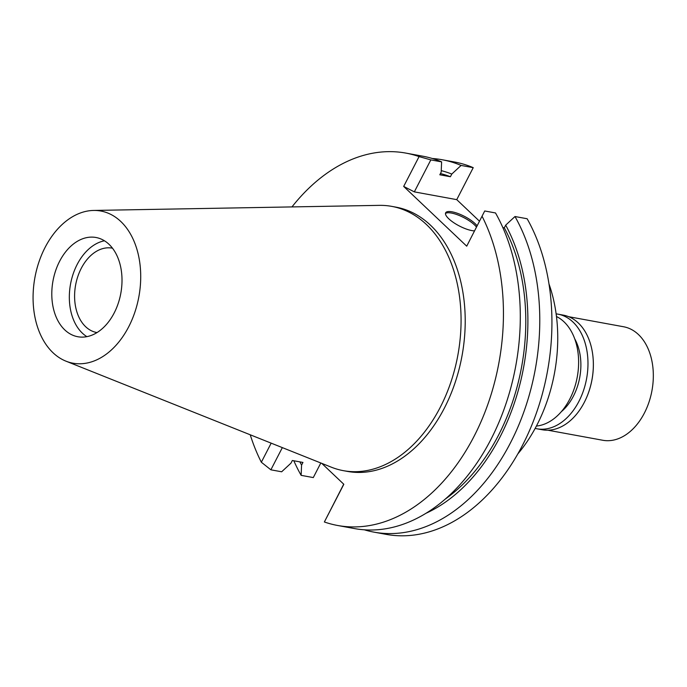 <?xml version="1.0" encoding="UTF-8"?>
<svg xmlns="http://www.w3.org/2000/svg" width="687" height="687" viewBox="0 0 687 687"><rect width="100%" height="100%" fill="white"/><g stroke="black" fill="none" stroke-linecap="round" stroke-linejoin="round"><path stroke-width="1.03" d="M128.718 326.754A77.348 52.847 100.4 0 1 66.004 361.182A77.348 52.847 100.4 0 1 45.076 247.466A77.348 52.847 100.4 0 1 93.612 210.445A77.348 52.847 100.4 0 1 136.833 249.02A77.348 52.847 100.4 0 1 128.718 326.754M114.179 312.971A50.443 34.47 -79.6 0 0 95.991 237.496A50.443 34.47 -79.6 0 0 59.623 261.258A50.443 34.47 -79.6 0 0 77.811 336.733A50.443 34.47 -79.6 0 0 114.179 312.971M93.612 210.445L379.233 205.361A134.343 91.792 100.4 0 1 391.788 206.383A134.343 91.792 100.4 0 1 440.221 407.382A134.343 91.792 100.4 0 1 343.38 470.664A134.343 91.792 100.4 0 1 331.28 467.169L66.004 361.182M343.38 470.664L347.519 471.419A134.343 91.792 -79.6 0 0 444.36 408.138A134.343 91.792 -79.6 0 0 395.927 207.139L391.788 206.383M466.722 246.178L484.721 210.978L466.722 246.178L403.681 186.426L419.079 156.593A189.294 129.336 100.4 0 0 405.828 153.089L422.685 156.172A189.294 129.336 -79.6 0 1 441.612 161.874L430.835 159.899L414.33 191.871L456.743 199.642L479.457 221.18M271.167 443.158L261.335 462.222A189.294 129.336 100.4 0 1 250.231 434.785M291.966 206.916A189.294 129.336 100.4 0 1 405.828 153.089M482.119 216.345A189.294 129.336 100.4 0 1 478.324 427.675A189.294 129.336 100.4 0 1 337.618 525.478A189.294 129.336 100.4 0 1 324.367 521.974L343.826 484.275L321.774 463.373M403.681 186.426L414.33 191.871M477.087 225.783A18.317 5.444 27.3 0 0 475.095 223.61A18.317 5.444 27.3 0 0 457.92 213.485A18.317 5.444 27.3 0 0 445.665 212.798A18.317 5.444 27.3 0 0 448.783 218.792A18.317 5.444 27.3 0 0 474.451 230.884M373.96 532.133L386.103 534.357A189.294 129.336 -79.6 0 0 528.578 432.673A189.294 129.336 -79.6 0 0 527.135 218.749L514.984 216.525A189.294 129.336 100.4 0 1 516.435 430.44A189.294 129.336 100.4 0 1 373.96 532.133A189.294 129.336 100.4 0 1 364.316 529.806M320.812 462.986L313.289 477.577L301.138 475.352A189.294 129.336 100.4 0 1 293.83 460.771M456.743 199.642L473.24 167.662A189.294 129.336 -79.6 0 0 454.313 161.969L442.17 159.745A189.294 129.336 100.4 0 1 461.097 165.438L451.788 174.06L450.414 176.731L439.809 174.79L441.183 172.119L441.612 161.874M473.24 167.662L461.097 165.438M430.835 159.899L419.079 156.593M261.335 462.222L270.876 469.814L281.653 471.789L290.962 463.167L292.344 460.496L302.95 462.437L301.567 465.108L301.138 475.352M270.876 469.814L282.34 447.615M432.329 158.499A189.294 129.336 100.4 0 1 442.17 159.745M301.567 465.108A178.594 122.028 100.4 0 1 299.858 461.87M441.243 170.642A178.594 122.028 100.4 0 1 451.788 174.06M450.414 176.731A175.571 119.967 -79.6 0 0 440.444 173.553M324.367 521.974L343.723 484.172M337.618 525.478L354.475 528.569A189.294 129.336 -79.6 0 0 496.95 426.876A189.294 129.336 -79.6 0 0 495.507 212.953L484.721 210.978M502.815 227.543L504.301 227.818L505.684 225.147L514.984 216.525M445.339 499.028A175.571 119.967 -79.6 0 0 504.301 227.818M505.684 225.147A178.594 122.028 100.4 0 1 426.146 513.206M517.835 453.892A134.343 91.792 -79.6 0 0 536.908 425.09A134.343 91.792 -79.6 0 0 548.973 283.903M536.401 426.06A56.738 38.764 -79.6 0 0 569.815 399.027A56.738 38.764 -79.6 0 0 556.47 316.509M112.479 248.196A42.886 29.301 -79.6 0 0 112.17 248.136A42.886 29.301 -79.6 0 0 81.255 268.342A42.886 29.301 -79.6 0 0 96.712 332.517A42.886 29.301 -79.6 0 0 97.03 332.568M86.888 336.656A50.443 34.47 100.4 0 1 77.167 264.469A50.443 34.47 100.4 0 1 104.45 240.785M445.477 213.485A18.317 5.444 -152.7 0 1 458.315 215.117A18.317 5.444 -152.7 0 1 474.459 224.855A18.317 5.444 -152.7 0 1 476.443 227.028M561.322 411.702A48.081 32.856 -79.6 0 0 573.422 396.107A48.081 32.856 -79.6 0 0 574.684 338.768M547.917 430.217L602.782 440.264A57.699 39.425 -79.6 0 0 644.372 413.085A57.699 39.425 -79.6 0 0 623.573 326.754L568.707 316.707M593.173 359.061A57.699 39.425 100.4 0 1 593.182 359.164A57.699 39.425 100.4 0 1 585.848 399.181A57.699 39.425 100.4 0 1 585.805 399.276M536.925 428.782L542.318 429.77A58.275 39.82 -79.6 0 0 584.319 402.324A58.275 39.82 -79.6 0 0 585.762 399.379A58.275 39.82 -79.6 0 0 593.164 358.957A58.275 39.82 -79.6 0 0 563.314 315.135L557.921 314.148A58.275 39.82 100.4 0 1 578.935 401.337A58.275 39.82 100.4 0 1 536.925 428.782A58.275 39.82 100.4 0 1 535.156 428.396M556.127 313.882A58.275 39.82 100.4 0 1 557.921 314.148"/></g></svg>
